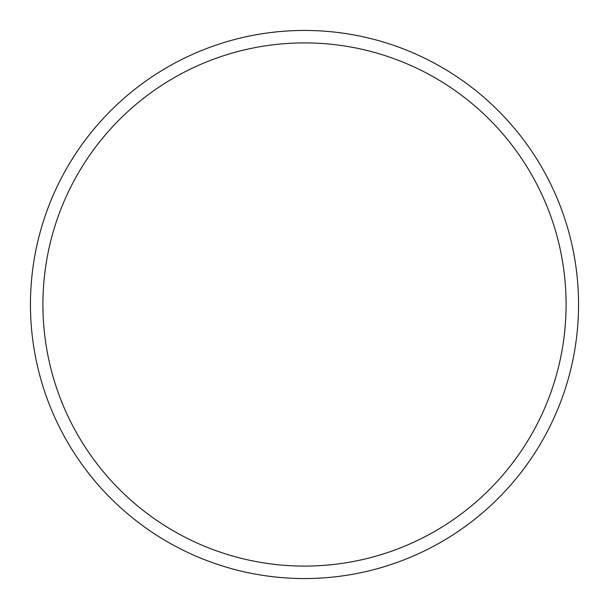 <?xml version="1.0" encoding="UTF-8"?>
<svg xmlns="http://www.w3.org/2000/svg" width="609" height="609" viewBox="0 0 609 609"><rect width="100%" height="100%" fill="white"/><g stroke="black" fill="none" stroke-linecap="round" stroke-linejoin="round"><path stroke-width="0.91" d="M566.096 304.5A261.596 261.596 0 0 0 304.5 42.904A261.596 261.596 0 0 0 42.904 304.5A261.596 261.596 0 0 0 304.5 566.096A261.596 261.596 0 0 0 566.096 304.5M30.45 304.5A274.05 274.05 0 0 1 304.5 30.45A274.05 274.05 0 0 1 578.55 304.5A274.05 274.05 0 0 1 304.5 578.55A274.05 274.05 0 0 1 30.45 304.5"/></g></svg>
